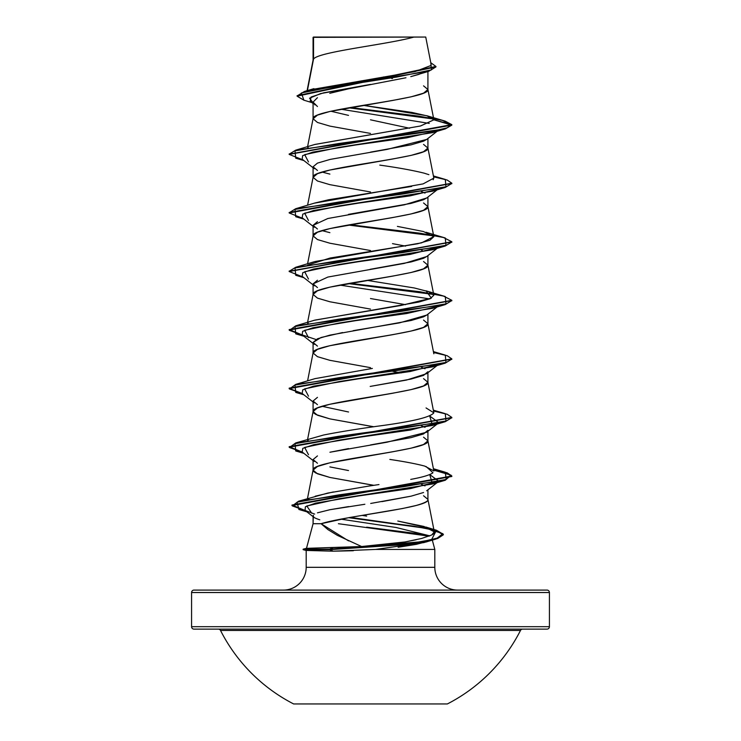<?xml version="1.0" encoding="UTF-8"?>
<svg xmlns="http://www.w3.org/2000/svg" width="741" height="741" viewBox="0 0 741 741"><rect width="100%" height="100%" fill="white"/><g stroke="black" fill="none" stroke-linecap="round" stroke-linejoin="round"><path stroke-width="1.11" d="M522.655 629.128A2.436 2.436 0 0 0 520.478 630.461A168.188 168.188 0 0 1 447.36 703.95L293.64 703.95L447.36 703.95A168.188 168.188 0 0 0 520.478 630.461L220.522 630.461A168.188 168.188 0 0 0 293.64 703.95A168.188 168.188 0 0 1 220.522 630.461A2.436 2.436 0 0 0 218.345 629.128M194.012 629.128L546.988 629.128A2.436 2.436 0 0 0 549.424 626.691L191.576 626.691A2.436 2.436 0 0 0 194.012 629.128A2.436 2.436 0 0 1 191.576 626.691L549.424 626.691L549.424 592.531A2.436 2.436 0 0 0 546.988 590.086L194.012 590.086A2.436 2.436 0 0 0 191.576 592.531L549.424 592.531L191.576 592.531L191.576 626.691L191.576 592.531A2.436 2.436 0 0 1 194.012 590.086L546.988 590.086A2.436 2.436 0 0 1 549.424 592.531L549.424 626.691A2.436 2.436 0 0 1 546.988 629.128L194.012 629.128L546.988 629.128M353.327 550.739L333.024 551.193L329.717 549.183L333.32 547.525L361.617 546.525L306.478 548.34L333.32 547.525L329.717 549.183L404.586 544.45L431.54 539.717L436.458 530.241L443.34 534.307L437.662 538.022L421.629 541.745L329.717 549.183L329.717 549.665L421.629 542.236L437.662 538.512L443.34 534.798L435.727 530.519L414.256 526.24L348.668 517.681L426.408 528.352L442.831 533.696L436.004 539.031L408.782 544.348L329.717 549.665L303.143 549.665L303.143 549.183L306.394 550.544L303.143 549.665L329.717 549.665L333.024 551.193L306.19 550.433L333.024 551.193L375.641 549.424L434.81 549.424L375.641 549.424L424.139 542.551L430.799 539.883M457.577 590.086A22.776 22.776 0 0 1 434.81 567.319L434.81 549.424L434.81 567.319A22.776 22.776 0 0 0 457.577 590.086M306.19 550.489L306.19 567.319A22.776 22.776 0 0 1 283.423 590.086A22.776 22.776 0 0 0 306.19 567.319L434.81 567.319L306.19 567.319L306.19 551.137M361.617 546.525L405.17 541.93L361.617 546.525L337.405 535.382L327.976 529.62L321.075 523.711L313.082 523.711L306.496 548.284M366.647 527.175L419.897 533.946L429.058 536.169L338.424 523.711M423.565 492.496L411.172 496.146L381.847 501.638M364.859 504.269L329.949 509.706L317.463 512.828M313.313 515.236L313.082 523.711L321.075 523.711L348.937 517.635L402.585 508.521L416.146 505.482C424.639 503.056 428.567 501.036 427.918 499.406L427.918 489.82L427.918 499.406L423.546 495.748M431.169 64.717L425.742 37.05L413.96 37.05C388.395 44.386 318.315 51.722 313.536 59.058L313.082 60.225L313.536 37.356L313.082 60.077L313.063 37.374L313.536 37.356L313.536 59.058L307.747 88.79M405.966 77.759L348.511 88.846L329.754 93.301M317.444 97.692L313.082 102.11L313.082 118.634L313.082 102.11L317.444 106.528M370.5 133.426L329.902 126.109L317.454 122.45L313.082 118.782L317.454 115.124L329.902 111.465L392.471 100.489L411.098 96.83L423.546 93.171L427.918 89.504L427.918 71.562L427.918 89.504L423.546 85.845M419.23 74.285L411.125 76.555M426.807 139.345L423.546 141.17L411.088 144.828L370.519 152.146M426.64 139.465L386.978 149.423L330.19 159.398L317.454 163.122L313.082 166.79L313.082 177.34L317.454 173.681L329.902 170.022L392.471 159.046L411.098 155.388L423.546 151.72L427.918 148.061L427.918 138.474L427.918 148.061L423.546 144.402M426.816 197.903L423.556 199.718L411.116 203.377L348.511 214.362M317.444 221.679L313.082 225.338L313.082 235.749L313.082 225.338L317.444 228.997M370.5 250.541L329.902 243.224L317.454 239.556L313.082 235.897L317.454 232.239L329.902 228.58L392.471 217.604L411.098 213.945L423.546 210.277L427.918 206.619L427.918 197.032L427.918 206.619L423.546 202.96M426.788 256.469L423.546 258.285L411.079 261.944L370.176 269.307M317.454 280.237L313.082 283.896L313.082 294.455L317.454 290.796L329.902 287.137L392.471 276.161L411.098 272.503L423.546 268.835L427.918 265.176L427.918 255.589L427.918 265.176L423.546 261.517M426.742 315.064L423.546 316.833L411.107 320.492L329.902 335.136L317.454 338.794L313.082 342.453L313.082 352.864L313.082 342.453L317.444 346.112M370.5 367.656L329.902 360.33L317.454 356.671L313.082 353.012L317.454 349.354L329.902 345.695L392.471 334.719L411.098 331.051L423.546 327.392L427.918 323.734L427.918 314.147L427.918 323.734L423.546 320.075M427.918 371.732L423.556 375.391L411.107 379.049L370.185 386.422L406.55 380.05L426.649 373.668M317.454 397.352L313.082 401.011L313.082 411.57L317.454 407.911L329.902 404.253L392.471 393.276L411.098 389.609L423.546 385.95L427.918 382.291L427.918 372.704L427.918 382.291L423.546 378.632M427.918 430.289L423.537 433.957L411.088 437.616L370.5 444.933M348.539 448.592L329.921 452.242M317.463 455.91L313.082 459.568L313.082 469.979L313.082 459.568L317.454 463.227M370.5 484.771L329.902 477.445L317.454 473.786L313.082 470.127L317.454 466.469L329.902 462.81L392.471 451.825L411.098 448.166L423.546 444.507L427.918 440.849L427.918 431.262L427.918 440.849L423.546 437.19M392.471 78.527L391.359 78.333M389.822 78.064L383.375 76.971L389.812 78.064M330.912 111.233L348.511 115.383M370.481 119.81L409.653 128.258M370.5 191.984L329.902 184.666L317.454 180.999L313.082 177.34L313.082 166.79L317.454 170.449M322.048 172.06L329.893 174.098M421.314 191.549L422.268 191.891M322.039 230.618L329.893 232.665M392.498 243.641L405.605 246.114M421.314 250.106L422.277 250.449M370.5 309.099L329.902 301.772L317.454 298.114L313.082 294.455L313.082 283.896L317.463 287.564M370.491 298.54L405.605 304.671M421.314 367.221L422.277 367.564M423.556 368.073L425.038 368.768M401.252 372.918L392.925 371.389L401.252 372.918M370.5 426.214L329.902 418.887L317.454 415.229L313.082 411.57L313.082 401.011L317.454 404.669M322.048 406.29L348.557 411.996M425.01 427.335L421.286 425.779L425.038 427.325M329.893 466.886L348.511 470.544M425.01 485.892L421.286 484.336L425.038 485.883M310.868 89.689L415.108 71.59L431.123 65.421M313.082 523.711L313.082 515.949C312.443 516.829 314.684 518.116 319.788 519.821M307.395 90.597L313.536 59.058C318.315 51.722 388.395 44.386 413.96 37.05L313.462 37.05M428.696 71.331L435.94 66.931L297.095 96.173L303.875 100.183L301.383 92.968L337.442 85.752L428.696 71.331L410.746 76.647M313.082 103.518L310.173 101.221L311.1 97.015L323.669 92.82L370.5 84.418L320.501 93.616L309.571 98.21L313.082 102.814M340.823 109.214L429.252 123.404L340.823 109.214M433.578 119.005L348.613 107.788L433.578 119.005M303.088 159.936L289.175 154.406L451.825 125.127L442.34 120.357L418.406 116.078L350.234 107.51L433.013 118.412M297.095 96.173L297.095 95.682L435.94 66.449L430.771 62.707L431.457 69.895L396.565 77.083L304.468 91.458L297.122 95.932M427.038 115.781L445.082 121.089L451.825 124.645L433.865 119.829L426.909 115.753L363.229 105.333L412.015 112.447L427.696 116.004L433.865 119.829L420.564 125.979L314.953 144.43L295.715 150.154L433.513 131.018L447.11 127.832L451.825 124.645L289.203 154.165L295.715 150.154M433.846 119.579L427.918 89.504C431.475 99.266 309.525 109.029 313.082 118.782M314.379 203.164L423.12 183.888L433.837 178.118L427.918 148.061C431.475 157.824 309.525 167.586 313.082 177.34L307.589 205.211M307.571 265.13L330.162 258.016L417.535 243.789L429.965 240.232L433.837 236.675L427.918 206.619C431.475 216.381 309.525 226.144 313.082 235.897L307.589 263.768M314.416 320.26L418.906 302.032L430.215 298.679L433.837 295.233L427.918 265.176C431.475 274.939 309.525 284.701 313.082 294.455L307.589 322.326M433.837 353.79L427.918 323.734C431.475 333.496 309.525 343.259 313.082 353.012M426.047 407.939L433.846 412.811L427.918 382.291C431.475 392.054 309.525 401.807 313.082 411.57L313.786 413.033L315.888 414.497L329.902 418.887L373.872 426.76M307.589 439.441L313.082 411.57M433.856 471.044L427.918 440.849C431.475 450.611 309.525 460.365 313.082 470.127L313.786 471.591L315.888 473.054L329.902 477.445L373.872 485.318M434.309 531.853L423.982 526.462L397.806 521.043L428.789 528.018C435.013 530.324 435.986 532.64 431.707 534.983L434.309 531.853L427.918 499.406C431.169 507.511 346.908 515.606 321.075 523.711L348.52 540.865M431.707 534.983L421.61 538.466L405.17 541.93L416.21 539.744M315.194 496.211L333.357 491.959M378.975 484.558L368.861 486.068M433.837 470.905L424.658 466.08C416.349 463.866 404.753 461.643 389.859 459.429M433.837 295.233L428.548 291.648L414.349 287.98L367.128 280.367M433.837 236.675L423.454 231.525L397.398 226.394M307.571 148.015L308.173 147.422L307.571 148.015M314.601 144.532L420.453 125.998L433.865 119.829L451.825 125.127L445.285 128.897L338.535 143.532L295.02 150.849L295.715 158.176L303.903 160.575M434.81 549.424L432.17 539.559M430.864 539.874L428.205 541.245L416.423 544.329L398.121 547.266M429.845 535.854L396.074 527.49L340.721 519.126L396.074 527.49L429.845 535.854M311.794 513.291L306.793 505.973L339.758 498.647L432.503 484.012L429.715 474.564L438.829 481.289L410.607 488.569L359.2 495.849L315.657 503.12L305.385 506.761L305.042 510.401L314.656 514.087M308.497 454.733L304.662 447.407L339.387 440.089L432.503 425.454L429.706 416.007L438.839 422.731L410.357 430.058L358.533 437.375L313.721 444.693L302.791 448.351L302.171 452.01L313.082 460.541M308.488 396.176L304.662 388.849L339.397 381.532L432.512 366.897L438.774 364.22L410.144 371.528L358.366 378.836L313.675 386.144L302.782 389.803L302.161 393.452L313.082 401.983M308.488 337.618L304.662 330.291L339.406 322.974L432.522 308.339L437.598 306.394L406.735 313.526L355.708 320.649L312.906 327.772L302.643 331.329L302.161 334.895L315.962 339.489M429.706 298.892L339.749 285.081L429.706 298.892M308.478 279.051L304.671 271.734L339.424 264.417L432.522 249.773L438.774 247.114L410.144 254.413L358.375 261.721L313.684 269.029L302.782 272.688L302.161 276.337L313.082 284.868M308.478 220.494L304.671 213.176L339.424 205.859L432.522 191.215L445.285 187.454L338.526 202.089L295.011 209.416L295.724 216.733L303.903 219.132M437.598 189.279L410.144 195.856L358.366 203.164L313.675 210.472L302.782 214.13L302.161 217.78L313.082 226.311M308.478 161.936L304.671 154.619L339.424 147.302L432.522 132.658L445.285 128.897M303.078 218.493L289.175 212.973L451.797 183.444L445.285 187.454M348.075 225.005L433.429 235.851L348.075 225.005M303.078 277.051L289.175 271.521L451.797 242.001L445.276 246.012L338.507 260.647L295.011 267.973L295.733 275.291L303.903 277.69M348.075 283.562L433.429 294.409M451.797 300.559L445.267 304.57L338.498 319.214L295.001 326.531L295.733 333.848L303.078 335.608L289.175 330.078L451.797 300.559M303.078 394.166L289.175 388.636L451.797 359.116L445.267 363.127L338.498 377.762L295.001 385.088L295.733 392.406L303.893 394.805M303.078 452.723L289.175 447.194L451.797 417.674L445.267 421.685L338.507 436.319L295.011 443.646L295.733 450.963L303.893 453.362M433.689 470.127L451.056 475.185L445.276 480.242L338.915 494.868L297.067 502.176L298.901 509.484L306.126 511.244L291.991 505.538L451.825 476.472L447.156 473.295L433.689 470.127M433.587 176.83L447.138 180.017L451.825 183.203L289.175 212.482L289.175 212.973M432.827 235.258L349.733 224.708L420.138 233.23L443.479 237.5L451.825 241.761L289.203 271.28L295.724 267.269L402.465 252.635L445.98 245.308L445.285 237.991L426.047 232.266M349.733 283.266L420.138 291.787L443.479 296.057L451.825 300.318L289.175 329.597L302.226 334.941L289.462 330.384L295.724 325.827L402.474 311.183L445.989 303.866L445.276 296.548L426.047 290.824L431.345 298.141L401.001 305.459L314.962 320.093L295.724 325.827M433.587 352.503L447.138 355.689L451.825 358.876L289.175 388.145L289.175 388.636M289.203 388.395L302.226 393.499L289.462 388.942L295.733 384.384L402.483 369.74L445.989 362.423L445.276 355.106L433.411 351.605M433.587 411.06L447.129 414.247L451.825 417.424L289.175 446.703L302.226 452.056L289.462 447.499L295.733 442.933L402.493 428.298L445.989 420.981L445.267 413.663L433.587 411.06M433.587 469.618L447.129 472.804L451.825 475.981L291.991 505.047L305.255 510.568L292.315 505.899L298.53 501.231L403.549 486.726L446.202 479.473L445.267 472.212L433.587 469.618M350.289 517.394L430.502 528.722L350.289 517.394M379.781 165.113C397.648 167.596 412.385 170.263 423.991 173.116L428.9 174.672M433.818 178.025L433.17 179.767M411.7 186.426L328.689 199.746L314.953 202.988L295.715 208.712L402.456 194.077L445.98 186.751L445.285 179.433L433.411 175.932M433.828 236.601L421.61 242.835L314.953 261.545L295.724 267.269M308.173 323.095L307.571 323.687M372.362 368.425L314.962 378.651L295.733 384.384M433.846 412.811C430.493 417.248 411.922 421.685 378.132 426.131C356.708 429.085 338.544 432.049 323.66 435.004L295.733 442.933M308.173 440.2L307.571 440.802M426.047 466.497L432.966 472.739C430.16 474.962 422.75 477.176 410.736 479.399M368.833 486.068L327.754 493.08L298.53 501.231M308.886 498.86L307.987 499.517M362.164 515.403L366.647 516.097M289.203 212.723L295.715 208.712M437.598 130.731L406.726 137.854L355.699 144.977L312.906 152.1L302.643 155.666L302.171 159.222L313.082 167.753M314.027 517.357L313.082 515.949M329.949 509.706L348.65 506.585M370.695 503.454L411.172 496.146M314.36 461.513L313.082 459.568M330.078 452.214L386.895 442.229L426.64 432.235M314.341 402.947L313.082 401.011M425.001 368.777L421.277 367.221M314.36 344.389L313.082 342.453L320.992 337.516L342.592 332.552M353.207 330.671L399.427 322.891L426.64 315.12M314.36 285.85L313.082 283.896L327.855 277.06L404.234 263.407L426.649 256.562M422.231 250.458L421.277 250.115M314.351 227.283L313.082 225.338L327.837 218.512L404.317 204.831L426.64 198.004M425.01 193.105L421.277 191.558M314.36 168.735L313.082 166.79M425.705 37.05L313.082 37.356M413.96 37.05L416.748 37.05M329.717 549.183L303.143 549.183L329.717 549.183M313.082 102.11L314.897 104.916M338.294 91.124L329.773 93.301M520.478 630.461L220.522 630.461M311.97 102.638L303.856 100.174M435.94 66.931L435.94 66.449M313.915 88.651L304.468 91.458M313.11 59.928L307.08 90.689M313.11 118.486L307.589 146.653M313.11 352.716L307.589 380.883M313.11 469.831L307.478 498.563M425.612 542.134L436.004 539.031M306.876 511.827L298.901 509.484M432.503 484.012L445.276 480.242M432.503 425.454L445.267 421.685M432.512 366.897L445.267 363.127M303.893 336.247L295.733 333.848M432.522 308.339L445.267 304.57M432.522 249.773L445.276 246.012M289.175 153.924L289.175 154.406M451.825 183.203L451.825 183.685M451.825 241.761L451.825 242.251M289.175 271.039L289.175 271.521M451.825 300.318L451.825 300.8M289.175 329.597L289.175 330.078M451.825 358.876L451.825 359.357M451.825 417.424L451.825 417.915M289.175 446.703L289.175 447.194M451.825 475.981L451.825 476.472M291.991 505.047L291.991 505.538M443.34 534.307L443.34 534.798M433.411 410.162L445.267 413.663M433.411 468.72L445.267 472.212M425.834 527.018L436.458 530.241M426.668 139.447L437.097 131.296M437.097 189.853L426.677 198.004M437.097 248.411L426.677 256.562M437.097 306.969L426.677 315.12M302.161 334.895L313.082 343.426M438.839 364.174L426.677 373.677M438.839 422.731L426.677 432.235M438.829 481.289L426.677 490.792M305.042 510.401L313.082 516.653M303.143 549.183L306.718 548.22"/></g></svg>
